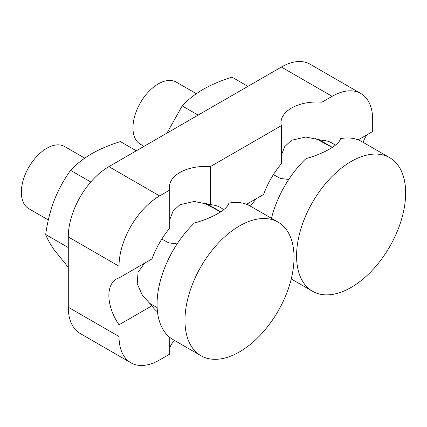<?xml version="1.0" encoding="UTF-8"?>
<svg xmlns="http://www.w3.org/2000/svg" width="427" height="427" viewBox="0 0 427 427"><rect width="100%" height="100%" fill="white"/><g stroke="black" fill="none" stroke-linecap="round" stroke-linejoin="round"><path stroke-width="0.64" d="M223.62 209.732A60.986 35.211 120 0 0 220.54 207.549A60.986 35.211 120 0 0 210.34 204.714L194.168 201.469L179.9 204.714L173.122 211.055L169.754 219.633M246.576 204.293L263.608 194.461A60.986 35.211 120 0 1 281.366 163.706L281.366 125.629L210.34 166.637L210.34 204.714M119.021 266.224L119.021 277.94L152.001 258.901A60.986 35.211 120 0 1 169.754 228.146L169.754 190.068L159.607 195.924A57.399 33.141 120 0 0 119.021 266.224L68.288 236.932L68.288 307.232A57.399 33.141 120 0 0 80.18 333.503L130.913 362.795A57.399 33.141 120 0 0 159.607 359.95L169.754 354.095L169.754 337.357M335.232 145.292A60.986 35.211 120 0 0 332.153 143.109A60.986 35.211 120 0 0 321.953 140.275L305.78 137.03L291.513 140.275L284.734 146.616L281.366 155.193M358.189 139.859L372.686 131.489L372.686 119.768A57.399 33.141 120 0 0 360.799 93.497A57.399 33.141 120 0 0 332.099 96.337L321.953 102.197L321.953 140.275M144.63 263.155L138.06 272.255L137.216 283.774L142.453 295.447L152.001 305.764A60.986 35.211 120 0 0 157.472 311.801M152.001 305.764L119.021 324.803L119.021 336.519A57.399 33.141 120 0 0 130.913 362.795M360.799 93.497L310.066 64.205A57.399 33.141 120 0 0 281.366 67.05L108.874 166.637A57.399 33.141 120 0 0 68.288 236.932M281.366 125.629A35.873 20.709 180 0 1 281.009 122.698A35.873 20.709 180 0 1 321.953 102.197M169.754 190.068A35.873 20.709 180 0 1 169.396 187.138A35.873 20.709 180 0 1 210.34 166.637M119.021 324.803A35.873 20.709 60 0 1 116.304 279.093A35.873 20.709 60 0 1 119.021 277.94M174.547 340.474A35.873 20.709 0 0 0 169.754 348.235M367.615 134.414A35.873 20.709 -120 0 0 363.286 142.447M256.243 198.715L250.387 206.14M294.038 257.428A77.127 44.531 120 0 0 278.062 222.12A77.127 44.531 120 0 0 200.936 266.651A77.127 44.531 120 0 0 200.936 355.712A77.127 44.531 120 0 0 260.374 335.046A77.127 44.531 120 0 0 294.038 257.428M278.062 222.12L250.163 206.011A77.127 44.531 120 0 0 228.851 203.103C228.002 209.059 211.957 218.325 194.349 223.022A77.127 44.531 120 0 0 173.036 339.598L200.936 355.712M220.567 211.888L203.786 202.788M161.79 239.067L168.782 242.883L177.125 243.908M84.727 158.134L64.653 146.546A35.873 20.709 120 0 0 28.78 167.256A35.873 20.709 120 0 0 28.78 208.68L48.336 219.969M405.65 192.988A77.127 44.531 120 0 0 389.675 157.68A77.127 44.531 120 0 0 312.548 202.211A77.127 44.531 120 0 0 312.548 291.273A77.127 44.531 120 0 0 371.981 270.606A77.127 44.531 120 0 0 405.65 192.988M389.675 157.68L361.77 141.572A77.127 44.531 120 0 0 340.458 138.668C339.614 144.625 323.57 153.891 305.956 158.588A77.127 44.531 120 0 0 271.471 218.314M332.179 147.454L315.393 138.348M273.403 174.627L280.395 178.443L288.737 179.468M196.34 93.694L176.266 82.107A35.873 20.709 120 0 0 140.392 102.816A35.873 20.709 120 0 0 140.392 144.241L144.027 146.338M136.309 150.795L120.377 141.599C109.782 144.865 100.196 148.916 91.629 153.747C83.244 158.711 76.225 164.24 70.583 170.346C64.05 179.399 58.616 189.348 54.282 200.204C50.14 211.205 47.274 222.638 45.684 234.514L68.288 247.564M90.775 182.003L70.583 170.346M68.288 267.361L54.282 249.998C50.13 243.993 47.264 238.832 45.684 234.514M247.922 86.355L231.989 77.159C221.394 80.425 211.808 84.477 203.241 89.307C194.856 94.271 187.837 99.801 182.196 105.907L166.968 133.096M198.128 115.103L182.196 105.907M332.099 96.337L281.366 67.05M159.607 195.924L108.874 166.637M119.021 336.519L68.288 307.232M206.193 203.412L220.716 211.792M148.799 302.823L157.141 307.643M317.805 138.972L332.329 147.352M291.235 278.97L312.548 291.273"/></g></svg>
